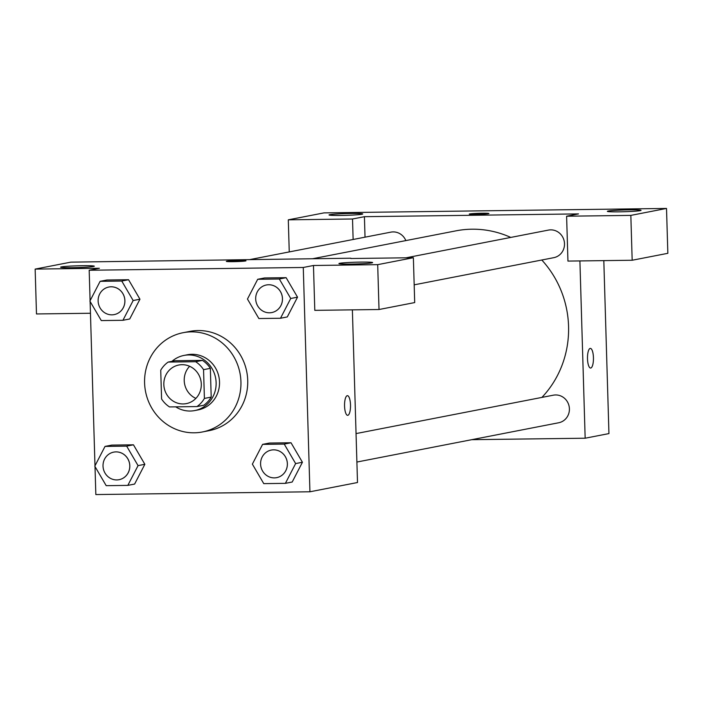 <?xml version="1.0" encoding="UTF-8"?>
<svg xmlns="http://www.w3.org/2000/svg" width="703" height="703" viewBox="0 0 703 703"><rect width="100%" height="100%" fill="white"/><g stroke="black" fill="none" stroke-linecap="round" stroke-linejoin="round"><path stroke-width="1.05" d="M195.882 398.39A19.666 18.709 79 0 1 184.221 380.595A19.666 18.709 79 0 1 189.634 366.281M163.834 384.559A19.666 18.709 79 0 1 178.808 365.015A19.666 18.709 79 0 1 200.926 380.745A19.666 18.709 79 0 1 186.321 403.619A19.666 18.709 79 0 1 163.834 384.559M169.502 406.932L196.963 406.571A26.696 25.396 79 0 0 204.406 398.425L203.554 369.655A26.696 25.396 79 0 0 195.636 361.711L168.166 362.071A26.696 25.396 79 0 0 160.732 370.209L161.585 398.988A26.696 25.396 79 0 0 169.502 406.932M195.636 361.711L202.429 360.384L174.968 360.744L168.166 362.071M202.429 360.384A26.696 25.396 79 0 1 210.346 368.337L203.554 369.655M196.963 406.571L203.756 405.253A26.696 25.396 79 0 0 211.199 397.107L210.346 368.337M175.715 406.852A28.094 26.723 -101 0 0 194.731 410.57A28.094 26.723 -101 0 0 215.953 380.261A28.094 26.723 -101 0 0 188.527 354.962A28.094 26.723 -101 0 0 184.001 355.428A28.094 26.723 -101 0 0 171.989 361.324M184.001 355.428L187.393 354.76A28.094 26.723 79 0 1 191.928 354.294A28.094 26.723 79 0 1 219.354 379.602A28.094 26.723 79 0 1 198.123 409.911L194.731 410.57M211.199 397.107L204.406 398.425M144.59 382.959A50.563 48.103 79 0 1 183.105 332.704A50.563 48.103 79 0 1 239.978 373.144A50.563 48.103 79 0 1 202.42 431.967A50.563 48.103 79 0 1 144.59 382.959M183.105 332.704L189.898 331.385A50.563 48.103 79 0 1 246.771 371.825A50.563 48.103 79 0 1 209.213 430.64L202.42 431.967M95.01 466.555L95.836 494.56L309.935 491.784L303.274 267.474L89.184 270.251L90.089 300.717M90.107 301.455L94.984 465.817M122.928 320.296L129.721 318.977L139.95 299.206L128.552 279.724L106.926 280.005L100.125 281.323L89.896 301.095L101.294 320.577L122.928 320.296L133.157 300.533L121.76 281.042L100.125 281.323M280.497 318.257L287.29 316.93L297.527 297.167L286.121 277.676L264.495 277.957L257.702 279.284L247.465 299.047L258.862 318.538L280.497 318.257L290.726 298.485L279.328 279.003L257.702 279.284M285.392 483.348L292.193 482.021L302.422 462.258L291.024 442.767L269.398 443.048L262.597 444.375L252.368 464.138L263.766 483.629L285.392 483.348L295.629 463.576L284.232 444.094L262.597 444.375M127.823 485.386L134.616 484.068L144.853 464.296L133.456 444.814L111.821 445.096L105.028 446.414L94.791 466.186L106.197 485.668L127.823 485.386L138.06 465.623L126.663 446.133L105.028 446.414M347.66 415.332A9.833 2.988 89.3 0 0 347.818 415.315A9.833 2.988 -90.7 0 1 347.66 415.332A9.833 2.988 -90.7 0 1 344.549 405.534A9.833 2.988 -90.7 0 1 347.405 395.666A9.833 2.988 -90.7 0 1 350.516 405.192A9.833 2.988 -90.7 0 1 347.827 415.315A9.833 2.988 89.3 0 0 350.507 405.2A9.833 2.988 89.3 0 0 347.405 395.666M379.022 309.513L377.696 264.653L413.373 257.711L414.7 302.571L379.022 309.513L314.795 310.348L313.468 265.488L303.274 267.474M352.379 309.865L357.502 482.522L309.935 491.784M350.85 258.519L413.373 257.711M339.716 263.291A16.854 0.879 -1.7 0 0 338.925 263.59A16.854 0.879 -1.7 0 0 355.797 263.968A16.854 0.879 -1.7 0 0 372.625 262.588A16.854 0.879 -1.7 0 0 358.337 262.14A16.854 0.879 -1.7 0 0 339.716 263.291M313.468 265.488L377.696 264.653M350.841 258.212L70.827 262.149L35.15 269.1L36.486 313.96L90.459 313.257M35.15 269.1L99.378 268.265L89.184 270.251M61.398 266.903A16.854 0.879 -1.7 0 0 60.607 267.193A16.854 0.879 -1.7 0 0 77.479 267.579A16.854 0.879 -1.7 0 0 94.307 266.2A16.854 0.879 -1.7 0 0 80.019 265.752A16.854 0.879 -1.7 0 0 61.398 266.903M245.988 260.804A9.833 0.518 -1.7 0 0 239.134 260.514A9.833 0.518 178.3 0 1 245.988 260.795A9.833 0.518 178.3 0 1 236.173 261.604A9.833 0.518 178.3 0 1 226.331 261.375A9.833 0.518 178.3 0 1 239.134 260.505A9.833 0.518 -1.7 0 0 226.331 261.384M312.782 258.704L455.983 230.839A98.429 93.64 79 0 1 510.765 237.429M541.793 260.005A98.429 93.64 79 0 1 541.899 397.415M406.062 257.808L548.445 230.092A14.042 13.366 79 0 1 564.237 241.331A14.042 13.366 79 0 1 553.806 257.667L414.181 284.838M250.189 259.521L390.868 232.139A14.042 13.366 79 0 1 405.842 240.593M356.052 433.584L553.34 395.183A14.042 13.366 79 0 1 569.14 406.422A14.042 13.366 79 0 1 558.709 422.758L356.896 462.038M364.418 216.682L578.507 213.905L566.609 216.216L630.837 215.39L666.514 208.44L323.978 212.886L288.3 219.828L352.519 218.993L364.418 216.682L365.024 237.166M471.731 439.683L585.16 438.215L579.905 260.927M488.928 213.519A9.833 0.518 -1.7 0 0 480.553 213.264A9.833 0.518 -1.7 0 0 469.736 213.94A9.833 0.518 178.3 0 1 480.597 213.255A9.833 0.518 178.3 0 1 488.928 213.519A9.833 0.518 178.3 0 1 479.112 214.318A9.833 0.518 178.3 0 1 469.27 214.099A9.833 0.518 178.3 0 1 469.736 213.932A9.833 0.518 -1.7 0 0 469.27 214.107M608.157 211.049A16.854 0.879 178.3 0 1 626.777 209.898A16.854 0.879 178.3 0 1 641.057 210.346A16.854 0.879 178.3 0 1 624.238 211.726A16.854 0.879 178.3 0 1 607.366 211.348A16.854 0.879 178.3 0 1 608.157 211.049M329.839 214.661A16.854 0.879 178.3 0 1 348.46 213.51A16.854 0.879 178.3 0 1 362.739 213.958A16.854 0.879 178.3 0 1 345.92 215.338A16.854 0.879 178.3 0 1 329.048 214.951A16.854 0.879 178.3 0 1 329.839 214.661M289.249 251.92L288.3 219.828M353.134 239.486L352.519 218.993M566.609 216.216L567.945 261.085L632.173 260.251L667.85 253.308L666.514 208.44M632.173 260.251L630.837 215.39M585.16 438.215L608.947 433.584L603.815 260.62M590.766 368.029A9.833 2.988 -90.7 0 1 590.599 368.047A9.833 2.988 -90.7 0 1 587.488 358.258A9.833 2.988 -90.7 0 1 590.344 348.389A9.833 2.988 -90.7 0 1 593.455 357.915A9.833 2.988 -90.7 0 1 590.766 368.029M590.599 368.047A9.833 2.988 89.3 0 0 590.757 368.029A9.833 2.988 89.3 0 0 593.446 357.915A9.833 2.988 89.3 0 0 590.344 348.389M608.042 403.109L608.025 402.371M113.745 452.117L113.719 452.126A14.042 13.366 79 0 1 113.745 452.117A14.042 13.366 79 0 1 129.545 463.347A14.042 13.366 79 0 1 119.106 479.692A14.042 13.366 79 0 1 119.097 479.692L119.079 479.692A14.042 13.366 79 0 1 103.016 466.08A14.042 13.366 79 0 1 113.719 452.126A14.042 13.366 79 0 1 129.51 463.356A14.042 13.366 79 0 1 119.079 479.692M134.616 484.068L144.853 464.296L138.06 465.623M144.853 464.296L133.456 444.814L126.663 446.133M133.456 444.814L111.821 445.096M271.288 450.078L271.314 450.078A14.042 13.366 79 0 1 271.314 450.078A14.042 13.366 79 0 1 287.114 461.309A14.042 13.366 79 0 1 276.683 477.645A14.042 13.366 79 0 1 276.666 477.645L276.648 477.653A14.042 13.366 79 0 1 260.585 464.042A14.042 13.366 79 0 1 271.288 450.078A14.042 13.366 79 0 1 287.088 461.309A14.042 13.366 79 0 1 276.648 477.653M292.193 482.021L302.422 462.258L295.629 463.576M302.422 462.258L291.024 442.767L284.232 444.094M291.024 442.767L269.398 443.048M108.842 287.026L108.816 287.035A14.042 13.366 79 0 1 108.842 287.026A14.042 13.366 79 0 1 124.642 298.257A14.042 13.366 79 0 1 114.211 314.601A14.042 13.366 79 0 1 114.194 314.601A14.042 13.366 79 0 1 98.121 300.989A14.042 13.366 79 0 1 108.816 287.035A14.042 13.366 79 0 1 124.616 298.265A14.042 13.366 79 0 1 114.185 314.601L114.185 314.601M129.721 318.977L139.95 299.206L133.157 300.533M139.95 299.206L128.552 279.724L121.76 281.042M128.552 279.724L106.926 280.005M266.411 284.979L266.384 284.987A14.042 13.366 79 0 1 266.411 284.979A14.042 13.366 79 0 1 282.211 296.218A14.042 13.366 79 0 1 271.78 312.554A14.042 13.366 79 0 1 271.762 312.554A14.042 13.366 79 0 1 255.69 298.951A14.042 13.366 79 0 1 266.384 284.987A14.042 13.366 79 0 1 282.184 296.218A14.042 13.366 79 0 1 271.753 312.563L271.78 312.554M287.29 316.93L297.527 297.167L290.726 298.485M297.527 297.167L286.121 277.676L279.328 279.003M286.121 277.676L264.495 277.957"/></g></svg>
